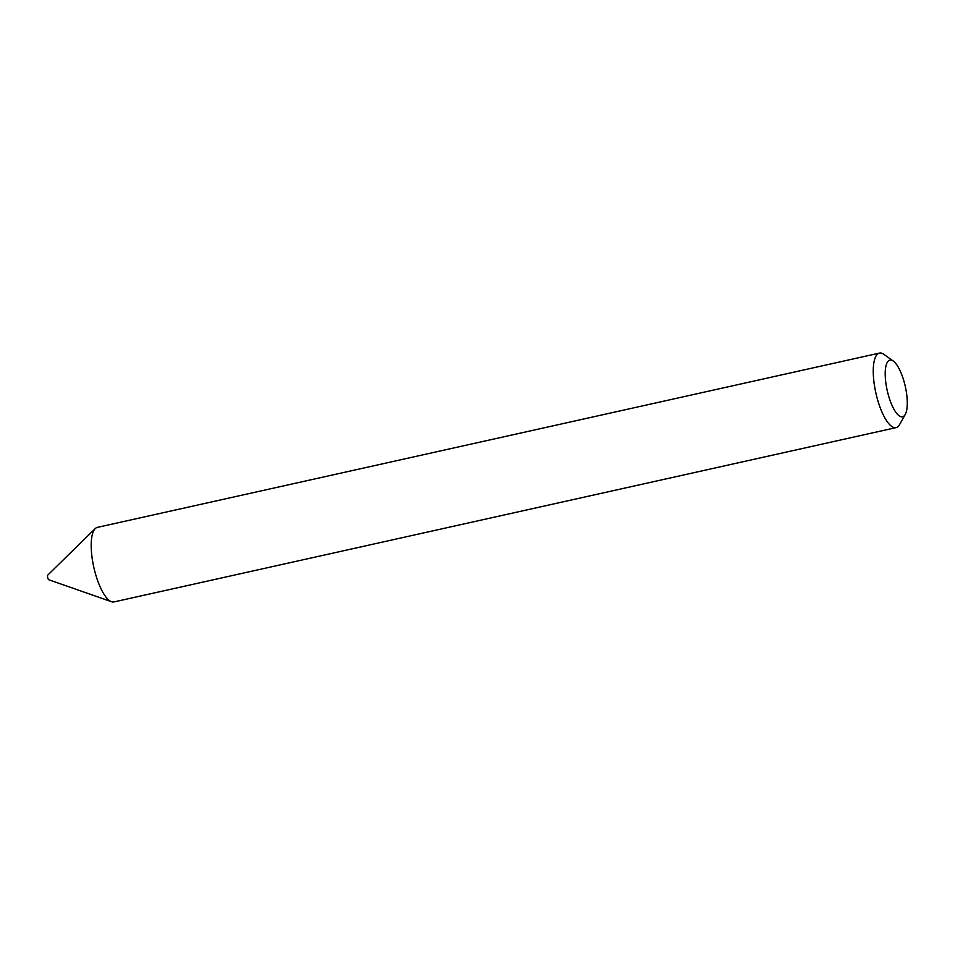 <?xml version="1.0" encoding="UTF-8"?>
<svg xmlns="http://www.w3.org/2000/svg" width="955" height="955" viewBox="0 0 955 955"><rect width="100%" height="100%" fill="white"/><g stroke="black" fill="none" stroke-linecap="round" stroke-linejoin="round"><path stroke-width="1.43" d="M905.233 414.47L899.598 424.569A38.188 12.176 -102.6 0 1 896.077 427.625L114.015 601.913A38.188 12.176 -102.6 0 1 111.544 601.722L48.812 579.781A2.447 0.776 -102.6 0 1 47.75 577.882A2.447 0.776 -102.6 0 1 47.762 575.101L95.249 528.593A38.188 12.176 -102.6 0 1 97.398 527.375L879.46 353.087A38.188 12.176 -102.6 0 1 883.948 354.365L893.343 361.121A29.02 9.252 77.4 0 0 888.126 394.212A29.02 9.252 77.4 0 0 905.233 414.47A29.02 9.252 77.4 0 0 904.373 382.728A29.02 9.252 77.4 0 0 893.343 361.121M111.544 601.722A38.188 12.176 -102.6 0 1 95.022 572.2A38.188 12.176 -102.6 0 1 95.249 528.593M896.077 427.625A38.188 12.176 -102.6 0 1 877.084 397.913A38.188 12.176 -102.6 0 1 879.46 353.087"/></g></svg>
